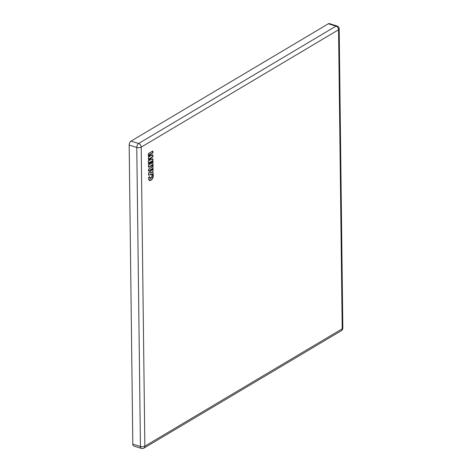<?xml version="1.0" encoding="UTF-8"?>
<svg xmlns="http://www.w3.org/2000/svg" width="472" height="472" viewBox="0 0 472 472"><rect width="100%" height="100%" fill="white"/><g stroke="black" fill="none" stroke-linecap="round" stroke-linejoin="round"><path stroke-width="0.71" d="M150.426 173.165L151.441 172.817L151.547 172.298L150.426 173.165M151.305 172.905L150.42 173.206M152.969 174.717L152.208 175.1L153.182 174.829L153.311 175.767C153.164 177.855 152.391 179.319 150.993 180.151C149.53 180.971 148.715 180.387 148.544 178.392L148.757 177.218M150.816 178.168C150.131 178.646 149.713 178.451 149.553 177.59L149.612 176.693L149.777 177.572L150.94 178.062L152.078 176.245L151.972 175.672L152.061 176.198M328.364 23.771L335.981 26.137A3.156 2.277 -120.7 0 1 338.56 29.771A3.156 1.369 179.3 0 0 339.179 28.945A3.156 3.156 0 0 0 336.955 25.966L329.338 23.6A3.156 1.705 107.2 0 0 328.364 23.771L131.015 141.128A3.156 1.705 107.2 0 0 129.169 145.093L132.821 444.134A3.156 1.705 107.2 0 0 133.765 446.034L141.382 448.4A3.156 3.156 0 0 0 143.936 448.099A3.156 2.277 -120.7 0 0 144.857 446.17L141.205 147.128L338.56 29.771L342.212 328.813L144.857 446.17A3.156 1.369 179.3 0 1 140.438 446.5A3.156 1.705 107.2 0 0 141.382 448.4M151.435 172.215L150.485 173.177M151.53 172.221L150.426 173.023M150.544 173.153L151.447 172.817M151.459 172.103L151.406 172.87L150.285 173.271L150.285 172.846M148.698 172.787L152.863 168.899L152.946 170.486L152.385 172.268L152.969 172.563L153.099 173.932L152.869 174.345L148.603 175.136M152.987 173.938L148.662 175.147M152.816 174.251L153.211 173.926L153.081 172.551L152.71 172.433M148.591 175.171L152.922 174.439M152.863 168.899L152.946 170.486M152.828 170.77L153.152 169.076M153.17 170.469L152.373 171.46M152.568 170.988L152.491 172.262L152.987 172.363M152.592 171.442L152.385 172.268M152.969 172.563L153.211 173.926M148.586 175.1L148.562 173.159M148.739 172.746L148.662 175.242M148.574 173.183L152.81 168.947M152.692 151.046L148.326 154.002L148.58 155.571L152.716 153.111L152.692 151.046L148.491 153.559M151.235 155.76L151.022 154.769L151.394 155.689L152.745 154.916M149.612 156.781L149.282 155.465L148.367 156.368L148.639 159.412L152.775 156.952L152.987 155.099M149.535 156.58L149.954 156.551L150.084 155.441L150.096 156.25M151.252 155.559L151.005 154.539L150.084 155.4M151.276 159.613L151.058 158.621L151.435 159.542L152.692 158.828M149.553 160.633L149.323 159.318L148.403 160.22L148.674 163.265L152.81 160.804L153.028 158.952M149.571 160.433L150.131 160.102L150.285 158.852M151.288 159.412L151.04 158.391L150.35 158.798M151.341 163.648L151.093 163.459L151.907 163.088L152.061 161.566M152.816 161.1L152.126 161.512L152.81 161.135M149.606 164.645L149.37 163.153L148.45 164.055L148.727 167.277L152.863 164.816L153.058 161.318M149.618 164.451L150.155 164.132L150.308 162.775M151.317 163.442L151.064 162.315L150.373 162.722M152.91 168.616L152.863 165.106L152.173 165.519L151.819 167.182L148.745 169.011L148.532 170.858L148.768 171.076L152.91 168.616L152.857 165.135M148.839 179.749L150.869 179.968C152.208 179.177 152.946 177.779 153.087 175.785L152.993 174.758L152.208 175.1L151.99 175.743M149.612 176.693L148.822 177.165L149.589 176.746L148.798 177.212L148.562 178.369C148.65 179.407 148.963 180.08 149.5 180.387L150.869 179.968M342.831 327.987A3.156 1.369 179.3 0 1 342.212 328.813A3.156 2.277 59.3 0 1 341.286 330.742A3.156 3.156 0 0 0 342.831 327.987L339.179 28.945M132.821 444.134L140.438 446.5L136.786 147.459A3.156 1.369 -0.7 0 0 141.205 147.128A3.156 2.277 59.3 0 0 138.632 143.494L335.981 26.137A3.156 1.705 107.2 0 1 336.955 25.966M129.169 145.093L136.786 147.459A3.156 1.705 107.2 0 1 138.632 143.494L131.015 141.128M149.323 159.318L148.633 159.742M150.131 160.061L149.99 160.403M151.04 158.391L150.35 158.816M151.093 163.459L151.193 162.539L151.335 163.672M151.907 163.047L151.3 163.637M152.834 161.335L152.869 164.339L152.721 161.188M148.491 167.129L153.093 164.321M152.733 164.634L152.869 164.339M148.727 167.277L152.863 164.816M148.615 163.613L148.45 164.055M149.606 163.365L148.68 163.577M150.155 164.091L150.019 164.427M151.064 162.315L150.373 162.74M148.538 170.929L153.14 168.12M152.78 168.433L148.768 171.076M148.686 169.059L148.515 169.507M151.954 166.846L148.745 169.023M152.863 165.106L152.108 165.572M152.916 168.138L153.105 165.324M151.034 155.577L151.329 155.76M149.311 156.598L149.193 155.553M148.42 159.235L152.645 156.769L152.657 154.975M151.07 159.43L151.37 159.613M148.456 163.088L152.686 160.622L152.804 158.97M148.361 155.394L152.592 152.928L152.603 151.134M152.963 174.888L152.155 175.171M150.09 156.208L149.677 156.728M151.005 154.539L150.314 154.963M152.786 158.739L151.429 159.56M150.875 178.115L150.916 178.109C151.854 177.401 152.25 176.77 152.09 176.221L152.132 175.159M150.993 180.151L150.934 180.056C152.297 179.254 153.052 177.826 153.199 175.773L153.087 175.785M153.311 175.767L153.182 174.829M148.674 179.36L149.5 180.387M150.037 178.322L149.553 177.59M149.777 177.572L149.83 177.077M151.264 177.832L150.94 178.08M152.81 160.804L152.78 158.769M149.524 155.683L149.677 156.71M150.249 154.999L150.096 155.424M152.934 151.258L152.952 152.615M152.716 153.111L152.727 152.633M148.45 155.388L152.592 152.928M152.727 151.081L148.532 153.553L148.344 155.312M152.786 154.922L151.37 155.736L152.751 154.887M152.775 156.952L153.005 156.456M152.786 156.474L152.769 155.117M148.509 159.229L152.645 156.769M149.282 155.465L148.527 155.925M149.518 156.781L149.954 156.551M150.314 154.946L151.04 154.574M152.822 158.775L151.435 159.542M148.544 163.082L152.686 160.622M148.403 160.185L148.45 163.029M150.12 159.253L150.131 160.102M151.075 158.427L150.12 159.294M151.394 163.625L151.772 163.383M151.895 161.967L151.907 163.088M152.851 161.135L151.895 162.008M148.45 164.014L148.562 167.206M148.68 163.56L149.37 163.153M150.143 163.176L150.155 164.132M151.099 162.35L150.143 163.218M148.515 169.466L148.609 171M148.745 169.011L151.819 167.182M151.949 165.973L151.954 166.887M152.898 165.141L151.943 166.014M152.957 172.363L152.586 172.451M341.286 330.742L143.936 448.099M149.317 155.5L148.379 156.35L148.479 159.335M149.358 159.353L148.415 160.203"/></g></svg>
